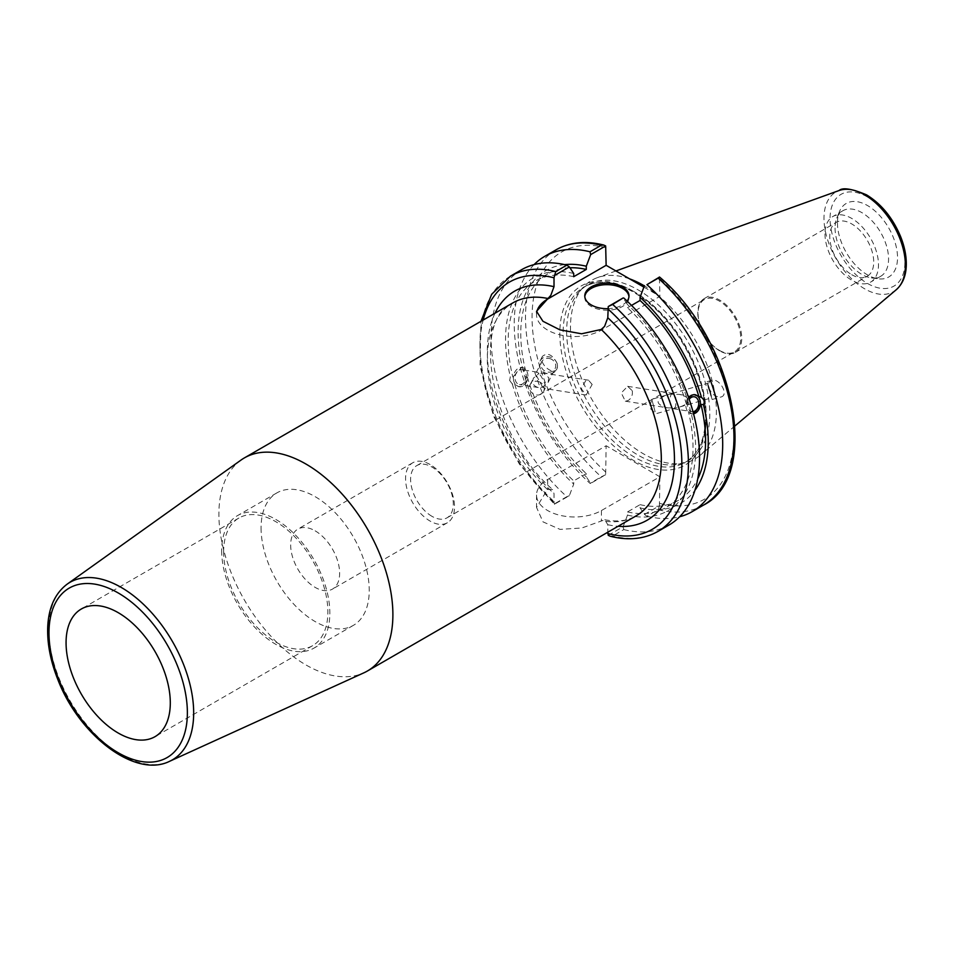 <?xml version="1.0" encoding="UTF-8"?>
<svg xmlns="http://www.w3.org/2000/svg" width="954" height="954" viewBox="0 0 954 954"><rect width="100%" height="100%" fill="white"/><g stroke="black" fill="none" stroke-linecap="round" stroke-linejoin="round"><path stroke-width="0.72" stroke-dasharray="4.77 3.58" d="M536.661 312.733A38.029 21.954 0 0 0 536.53 314.582A38.029 21.954 0 0 0 559.998 334.866A38.029 21.954 0 0 0 601.437 330.108L659.906 296.348L659.429 277.006M241.04 460.055A123.03 71.037 -120 0 0 218.895 514.23A123.03 71.037 -120 0 0 270.376 635.65A123.03 71.037 -120 0 0 363.891 672.82M510.485 276.135A147.405 85.109 -120 0 0 555.717 503.128L554.489 504.272L554.012 502.519L554.012 493.635L552.581 489.533L547.453 489.485L536.53 507.373L542.981 521.85L560.046 529.387L581.833 527.991L604.788 519.763L607.793 524.688L607.793 532.225M608.258 535.325L623.117 526.739L627.494 515.124L627.494 511.928L640.062 504.666L640.062 507.874L644.439 514.433L659.429 505.775L659.906 476.785L601.437 510.545A38.029 21.954 180 0 1 559.998 515.303A38.029 21.954 180 0 1 536.53 495.019A38.029 21.954 180 0 1 547.668 479.492L606.136 445.745L605.659 474.734L590.669 483.392L586.293 476.821L586.293 473.625L573.712 480.876L573.712 484.083L569.347 495.698L554.381 504.237L519.513 464.3L493.528 416.039L480.017 366.121L480.959 321.319M431.947 516.317A30.182 17.422 60 0 1 412.235 489.724A30.182 17.422 60 0 1 416.862 465.552A30.182 17.422 60 0 1 431.947 467.043A30.182 17.422 60 0 1 451.659 493.635A30.182 17.422 60 0 1 447.032 517.819A30.182 17.422 60 0 1 431.947 516.317M719.388 350.368A30.182 17.422 -120 0 0 734.473 351.859A30.182 17.422 -120 0 0 734.473 317.014A30.182 17.422 -120 0 0 704.302 299.592A30.182 17.422 -120 0 0 699.676 323.776A30.182 17.422 -120 0 0 719.388 350.368M592.16 384.462L588.475 380.169L585.649 380.801L581.272 388.707L586.138 395.039L592.16 384.462M632.264 390.758C632.848 395.051 631.465 398.319 628.126 400.549L625.311 401.193L621.281 392.941L627.649 386.322L632.264 390.758M430.051 464.503A34.63 19.998 -120 0 0 412.736 462.785A34.63 19.998 -120 0 0 412.736 502.77A34.63 19.998 -120 0 0 447.366 522.768A34.63 19.998 -120 0 0 452.673 495.019A34.63 19.998 -120 0 0 430.051 464.503M315.154 530.841A34.63 19.998 60 0 1 337.776 561.346A34.63 19.998 60 0 1 332.469 589.095A34.63 19.998 60 0 1 297.839 569.109A34.63 19.998 60 0 1 297.839 529.124A34.63 19.998 60 0 1 315.154 530.841M261.074 527.884A76.487 44.158 -120 0 0 294.452 604.86A76.487 44.158 -120 0 0 353.397 625.347A76.487 44.158 -120 0 0 353.397 537.03A76.487 44.158 -120 0 0 276.91 492.872A76.487 44.158 -120 0 0 261.074 527.884M221.674 550.625A76.487 44.158 -120 0 0 255.064 627.601A76.487 44.158 -120 0 0 313.997 648.1A76.487 44.158 -120 0 0 314.009 559.771A76.487 44.158 -120 0 0 237.51 515.613A76.487 44.158 -120 0 0 221.674 550.625M223.641 551.77A73.708 42.548 -120 0 0 255.815 625.943A73.708 42.548 -120 0 0 312.614 645.679A73.708 42.548 -120 0 0 312.614 560.582A73.708 42.548 -120 0 0 238.905 518.022A73.708 42.548 -120 0 0 223.641 551.77M548.717 377.629L548.121 382.471L542.611 387.121L544.555 388.505L545.271 388.135C545.712 385.499 544.233 381.433 540.87 375.924L538.974 373.467L543.291 373.074L548.717 377.629M542.611 387.121L536.506 375.721L536.303 372.465L537.03 372.084L538.974 373.467L533.453 378.13C531.712 382.983 533.31 386.12 538.283 387.527L542.611 387.121M525.988 374.063A7.525 5.569 -81.1 0 1 524.879 381.552A7.525 5.569 -81.1 0 1 519.501 384.569A7.525 5.569 -81.1 0 1 515.16 376.27A7.525 5.569 -81.1 0 1 521.838 369.699A7.525 5.569 -81.1 0 1 525.988 374.063M509.674 380.467L512.274 383.913L514.766 384.307L518.714 386.692L522.649 385.917L525.07 383.711L527.347 377.045L524.843 376.651L522.911 369.389L525.404 369.782L521.743 367.433L512.835 377.045L510.342 376.651L509.674 380.467M513.777 381.111A9.755 7.215 -81.1 0 1 515.22 371.404A9.755 7.215 -81.1 0 1 522.184 367.505A9.755 7.215 -81.1 0 1 527.789 378.261A9.755 7.215 -81.1 0 1 519.155 386.764A9.755 7.215 -81.1 0 1 513.777 381.111M538.092 381.445A7.525 6.75 26.7 0 1 543.577 391.522A7.525 6.75 26.7 0 1 533.823 394.169A7.525 6.75 26.7 0 1 530.126 384.76A7.525 6.75 26.7 0 1 538.092 381.445M549.587 358.561A7.525 6.75 26.7 0 1 555.073 368.638A7.525 6.75 26.7 0 1 545.318 371.297A7.525 6.75 26.7 0 1 541.622 361.876A7.525 6.75 26.7 0 1 549.587 358.561M557.172 363.879A9.29 8.336 26.7 0 1 556.647 369.425A9.29 8.336 26.7 0 1 544.603 372.704A9.29 8.336 26.7 0 1 540.047 361.089A9.29 8.336 26.7 0 1 549.134 356.856A9.29 8.336 26.7 0 1 557.172 363.879M557.255 363.689C552.64 354.649 547.691 352.193 542.432 356.343C538.306 363.546 553.594 376.496 557.017 368.685L557.255 363.689M512.274 383.913A134.454 77.62 -120 0 0 573.712 484.083M521.611 269.708A147.405 85.109 -120 0 0 566.843 496.7L569.347 495.698M573.712 273.488A134.454 77.62 -120 0 0 510.342 376.651M514.766 384.307A130.686 75.449 -120 0 0 573.712 480.876M527.347 377.045A130.686 75.449 -120 0 0 586.293 473.625M524.843 376.651A134.454 77.62 -120 0 0 586.293 476.821M687.917 399.499C687.059 396.983 684.113 395.29 679.081 394.396L671.175 394.24C668.873 400.525 669.529 405.355 673.154 408.706L679.856 406.929C685.699 405.068 688.383 402.6 687.917 399.499M692.974 411.687A7.525 5.569 -81.1 0 1 691.948 411.651A7.525 5.569 -81.1 0 1 687.703 406.941A7.525 5.569 -81.1 0 1 689.217 399.332M668.587 407.93L666.894 407.716C655.47 404.234 655.207 400.06 666.119 395.194L672.82 393.418L675.706 397.579L675.754 405.879L674.812 407.883L668.587 407.93M710.861 395.85L707.558 383.353L710.861 395.85M693.57 413.929L692.044 413.917L688.371 411.568L690.863 411.961L688.931 404.711L686.439 404.317L688.657 397.699M694.858 394.634A9.755 7.215 98.9 0 0 694.619 394.586A9.755 7.215 98.9 0 0 687.655 398.498A9.755 7.215 98.9 0 0 686.212 408.205A9.755 7.215 98.9 0 0 691.602 413.857A9.755 7.215 98.9 0 0 693.534 413.809M640.062 507.874A134.454 77.62 -120 0 0 694.941 490.273M703.432 505.143A147.405 85.109 60 0 1 658.2 509.71L646.931 516.209L644.439 514.433M646.931 516.209A147.405 85.109 -120 0 0 679.677 516.746M640.062 504.666A130.686 75.449 -120 0 0 678.521 500.23A130.686 75.449 -120 0 0 697.708 478.968M627.494 511.928A130.686 75.449 -120 0 0 665.952 507.492A130.686 75.449 -120 0 0 688.371 411.568M627.494 515.124A134.454 77.62 -120 0 0 690.863 411.961M655.124 411.782L651.82 399.285L655.124 411.782M708.333 387.622L707.069 381.66L710.05 390.46L712.173 399.511L708.333 387.622M708.774 387.491C711.469 394.157 715.548 397.317 721.021 396.983C729.333 395.075 719.459 377.653 711.601 380.36C708.882 381.361 707.951 383.746 708.774 387.491M719.769 350.881A31.077 17.935 60 0 1 699.473 323.501A31.077 17.935 60 0 1 704.231 298.602A31.077 17.935 60 0 1 735.307 316.537A31.077 17.935 60 0 1 735.307 352.42A31.077 17.935 60 0 1 719.769 350.881M851.743 274.692A31.077 17.935 -120 0 0 867.281 276.231A31.077 17.935 -120 0 0 867.281 240.348A31.077 17.935 -120 0 0 836.205 222.401A31.077 17.935 -120 0 0 831.435 247.301A31.077 17.935 -120 0 0 851.743 274.692M659.906 476.785L606.136 445.745M643.89 287.106L659.906 296.348M566.664 331.265A101.207 58.432 -120 0 0 604.681 426.199A101.207 58.432 -120 0 0 678.33 464.181A101.207 58.432 -120 0 0 688.836 460.233A101.207 58.432 -120 0 0 688.836 343.368A101.207 58.432 -120 0 0 587.628 284.936A101.207 58.432 -120 0 0 578.959 292.055A101.207 58.432 -120 0 0 566.664 331.265M610.202 536.231L612.659 536.005A147.405 85.109 -120 0 0 657.89 531.45M623.117 526.739L623.785 529.577L612.659 536.005M605.659 474.734L601.27 476.833A147.405 85.109 60 0 1 556.039 249.829M534.097 264.604A147.405 85.109 -120 0 0 590.001 483.344L601.27 476.833M590.669 483.392L590.001 483.344M658.2 509.71L659.429 505.775M837.457 222.878A42.477 24.53 -120 0 0 878.217 278.806A42.477 24.53 -120 0 0 888.734 227.958A42.477 24.53 -120 0 0 839.437 211.645A42.477 24.53 -120 0 0 837.457 222.878M629.664 278.89A103.187 59.577 -120 0 0 597.442 277.626A103.187 59.577 -120 0 0 583.013 287.476A103.187 59.577 -120 0 0 570.48 327.449A103.187 59.577 -120 0 0 609.236 424.244A103.187 59.577 -120 0 0 684.328 462.964A103.187 59.577 -120 0 0 700.081 455.392A103.187 59.577 -120 0 0 709.514 371.988A103.187 59.577 -120 0 0 644.355 285.866M631.524 305.411L627.494 307.737L627.494 304.541L623.117 297.97M555.717 503.128L566.843 496.7M623.785 529.577A147.405 85.109 -120 0 0 669.016 525.022M584.814 296.67A22.109 12.76 0 0 0 584.778 297.421A22.109 12.76 0 0 0 606.887 310.193A22.109 12.76 0 0 0 628.996 297.421A22.109 12.76 0 0 0 628.96 296.67M627.1 301.094A22.109 12.76 180 0 1 607.793 308.667M686.439 404.317A130.686 75.449 -120 0 0 627.494 307.737M573.712 276.696A130.686 75.449 -120 0 0 535.254 281.12A130.686 75.449 -120 0 0 512.835 377.045M569.908 267.776A130.686 75.449 -120 0 0 547.834 273.87A130.686 75.449 -120 0 0 525.404 369.782M688.931 404.711A134.454 77.62 -120 0 0 627.494 304.541M824.983 233.873A37.838 21.847 -120 0 0 841.5 271.95A37.838 21.847 -120 0 0 870.656 282.086A37.838 21.847 -120 0 0 870.656 238.393A37.838 21.847 -120 0 0 832.818 216.546A37.838 21.847 -120 0 0 824.983 233.873M835.06 228.054A37.838 21.847 -120 0 0 871.36 277.876A37.838 21.847 -120 0 0 880.733 276.266A37.838 21.847 -120 0 0 880.733 232.573A37.838 21.847 -120 0 0 842.895 210.727A37.838 21.847 -120 0 0 836.813 218.049A37.838 21.847 -120 0 0 835.06 228.054M564.661 264.628A134.454 77.62 -120 0 0 522.911 369.389M601.437 330.108L601.437 329.333M547.453 489.485A123.03 71.037 60 0 1 487.339 359.241A123.03 71.037 60 0 1 512.823 302.919C471.133 319.459 489.688 434.952 552.581 489.521M604.788 519.751C617.19 522.16 627.553 520.92 635.853 516.019A123.03 71.037 60 0 1 601.223 520.538M495.043 313.186A132.32 76.392 -120 0 0 554.012 493.635M601.437 510.545L601.437 520.407M547.668 479.492L547.668 489.366M67.197 584.122A102.472 59.16 -120 0 0 48.749 629.246A102.472 59.16 -120 0 0 91.62 730.382A102.472 59.16 -120 0 0 169.514 761.34M607.793 524.688A132.32 76.392 -120 0 0 618.073 526.286M554.012 502.519A142.766 82.426 60 0 1 483.177 320.043M634.66 292.007A101.207 58.432 -120 0 0 584.051 286.999A101.207 58.432 -120 0 0 563.098 333.328A101.207 58.432 -120 0 0 607.269 435.179A101.207 58.432 -120 0 0 685.27 462.296A101.207 58.432 -120 0 0 700.773 381.195A101.207 58.432 -120 0 0 634.66 292.007M633.015 291.053A103.533 59.78 60 0 1 696.42 454.462A103.533 59.78 60 0 1 569.621 381.254A103.533 59.78 60 0 1 633.015 291.053M659.906 503.473A142.766 82.426 -120 0 0 733.972 433.879A142.766 82.426 -120 0 0 659.906 278.759M606.136 247.718A142.766 82.426 -120 0 0 532.07 317.312A142.766 82.426 -120 0 0 606.136 472.421M896.283 289.706A57.55 33.223 60 0 1 851.075 278.27A57.55 33.223 60 0 1 823.994 218.347A57.55 33.223 60 0 1 839.031 190.55M867.496 196.977A52.959 30.576 -120 0 0 835.072 243.115A52.959 30.576 -120 0 0 899.932 280.559A52.959 30.576 -120 0 0 867.496 196.977M536.53 314.582L536.53 311.326M536.53 495.019L536.53 507.373M447.032 517.819L734.473 351.859M416.862 465.552L704.302 299.592M412.736 462.785L297.839 529.124M447.366 522.768L332.469 589.095M276.91 492.872L237.51 515.613M353.397 625.347L313.997 648.1M238.905 518.022L81.328 608.998M312.614 645.679L155.037 736.655M588.475 380.169L543.291 373.074M586.138 395.039L544.555 388.505M537.03 372.084L521.838 369.699M538.283 387.527L519.501 384.569M543.577 391.522L545.271 388.135M530.126 384.76L533.453 378.13M548.121 382.471L555.073 368.638M536.303 372.465L541.622 361.876M556.647 369.425L557.017 368.685M540.047 361.089L542.432 356.343M673.154 408.706L691.948 411.651M679.081 394.396L694.285 396.792M625.311 401.193L666.894 407.716M627.649 386.322L672.82 393.418M679.856 406.929L711.696 397.818M672.224 393.453L707.558 383.353M678.521 500.23L665.952 507.492M666.119 395.194L651.82 399.285L649.543 407.763L655.923 413.738L673.762 408.67M712.173 399.511L721.021 396.983M707.069 381.66L711.601 380.36M735.307 352.42L867.281 276.231M704.231 298.602L836.205 222.401M587.628 284.936L584.051 286.999C597.442 279.558 613.923 281.263 633.504 292.127C659.572 308.07 679.928 332.851 694.548 366.455C702.824 386.787 706.413 405.653 705.34 423.075C703.742 442.239 697.052 455.32 685.27 462.296L688.836 460.233M615.926 270.96L597.442 277.626M734.985 425.901L700.081 455.392M628.996 297.421L628.996 295.907M584.778 297.421L584.778 295.907M547.834 273.87L535.254 281.12M842.895 210.727L832.818 216.546M880.733 276.266L870.656 282.086M871.36 277.876L878.217 278.806M836.813 218.049L839.437 211.645M678.33 464.181L684.328 462.964M578.959 292.055L583.013 287.476"/><path stroke-width="1.43" d="M607.793 532.225L608.258 535.325L610.202 536.231C628.197 540.775 644.093 539.177 657.89 531.45A147.405 85.109 -120 0 0 612.659 304.445L608.258 306.544L607.793 317.73L604.586 326.387L601.223 329.452L581.606 333.793L559.903 329.846L542.945 321.271L536.53 311.326L550.816 295.346L554.012 286.677L554.012 277.805L555.717 271.568A147.405 85.109 -120 0 0 510.485 276.135L491.668 294.273L480.959 321.319M554.489 275.503L569.347 266.917L573.712 273.488L573.712 276.696L586.293 269.433L586.293 266.226L590.669 254.611L605.659 245.953L606.136 265.307L547.668 299.055A38.029 21.954 0 0 0 536.661 312.733M169.514 761.34L363.891 672.82A123.03 71.037 -120 0 0 367.409 671.008A123.03 71.037 -120 0 0 367.409 528.945A123.03 71.037 -120 0 0 244.379 457.908A123.03 71.037 -120 0 0 241.04 460.055L67.197 584.122C55.01 593.328 48.511 607.77 47.7 627.422C47.175 643.878 50.586 661.313 57.908 679.725C79.206 735.319 135.158 778.488 169.514 761.34A102.472 59.16 -120 0 0 188.904 680.309A102.472 59.16 -120 0 0 121.206 587.414A102.472 59.16 -120 0 0 67.197 584.122M66.064 642.746A73.708 42.548 -120 0 0 98.238 716.919A73.708 42.548 -120 0 0 155.037 736.655A73.708 42.548 -120 0 0 155.037 651.558A73.708 42.548 -120 0 0 81.328 608.998A73.708 42.548 -120 0 0 66.064 642.746M569.347 266.917L566.843 265.14A147.405 85.109 -120 0 0 521.611 269.708L510.485 276.135M689.217 399.332A7.525 5.569 -81.1 0 1 694.285 396.792A7.525 5.569 -81.1 0 1 698.435 401.145A7.525 5.569 -81.1 0 1 692.974 411.687M688.657 397.699L691.125 395.433L693.987 394.598L701.5 397.448C704.267 399.619 704.911 402.039 703.444 404.699L700.94 404.305L693.57 413.929M693.534 413.809A9.755 7.215 98.9 0 0 700.367 404.21A9.755 7.215 98.9 0 0 694.858 394.634M694.941 490.273A134.454 77.62 -120 0 0 703.444 404.699M679.677 516.746A147.405 85.109 -120 0 0 692.163 511.654A147.405 85.109 -120 0 0 646.931 284.65L658.2 278.151A147.405 85.109 60 0 1 703.432 505.143L692.163 511.654M659.536 277.042L646.931 284.65M644.439 285.663L640.062 297.278L640.062 300.474L631.524 305.411M701.5 397.448A134.454 77.62 -120 0 0 640.062 297.278M697.708 478.968A130.686 75.449 -120 0 0 700.94 404.305M606.136 265.307L643.89 287.106M603.727 245.047C585.72 240.491 569.824 242.089 556.039 249.829A147.405 85.109 60 0 1 601.27 245.273L603.727 245.047L605.659 245.953M601.27 245.273L590.001 251.784L590.669 254.611M590.001 251.784A147.405 85.109 -120 0 0 544.758 256.34A147.405 85.109 -120 0 0 534.097 264.604M659.429 277.006L658.2 278.151M644.355 285.866A103.187 59.577 -120 0 0 629.664 278.89M612.659 304.445L623.117 297.97L608.258 306.544M566.843 265.14L555.717 271.568M657.89 531.45L669.016 525.022A147.405 85.109 -120 0 0 623.785 298.018M628.96 296.67A22.109 12.76 0 0 0 622.521 288.394A22.109 12.76 0 0 0 599.04 285.496A22.109 12.76 0 0 0 584.814 296.67M607.793 308.667A22.109 12.76 180 0 1 584.778 295.907A22.109 12.76 180 0 1 598.432 284.113A22.109 12.76 180 0 1 622.521 286.88A22.109 12.76 180 0 1 628.996 295.907A22.109 12.76 180 0 1 627.1 301.094M699.008 397.055A130.686 75.449 -120 0 0 640.062 300.474M586.293 269.433A130.686 75.449 -120 0 0 569.908 267.776M586.293 266.226A134.454 77.62 -120 0 0 564.661 264.628M547.668 299.055L547.668 298.28M601.223 329.452A123.03 71.037 60 0 1 635.853 516.019L367.409 671.008M244.379 457.908L512.823 302.919A123.03 71.037 60 0 1 547.453 298.411M554.012 286.677A132.32 76.392 -120 0 0 495.043 313.186M118.177 592.935A97.845 56.489 60 0 1 178.1 747.376A97.845 56.489 60 0 1 58.266 678.187A97.845 56.489 60 0 1 118.177 592.935M618.073 526.286A132.32 76.392 -120 0 0 674.299 453.293A132.32 76.392 -120 0 0 607.793 317.73M607.793 308.846A142.766 82.426 60 0 1 681.848 463.966A142.766 82.426 60 0 1 607.793 533.56M483.177 320.043A142.766 82.426 60 0 1 554.012 277.805M864.694 194.843A57.55 33.223 60 0 1 901.435 242.853A57.55 33.223 60 0 1 896.283 289.706C902.818 283.839 906.157 275.432 906.3 264.485C906.372 255.529 904.44 246.156 900.516 236.377C892.634 217.762 881.317 203.917 866.53 194.855C851.791 188.677 842.62 187.246 839.031 190.55A57.55 33.223 60 0 1 864.694 194.843M556.039 249.829L544.758 256.34M659.548 277.042C733.626 339.6 762.449 475.557 703.432 505.143M839.031 190.55L615.926 270.96M896.283 289.706L734.985 425.901"/></g></svg>

